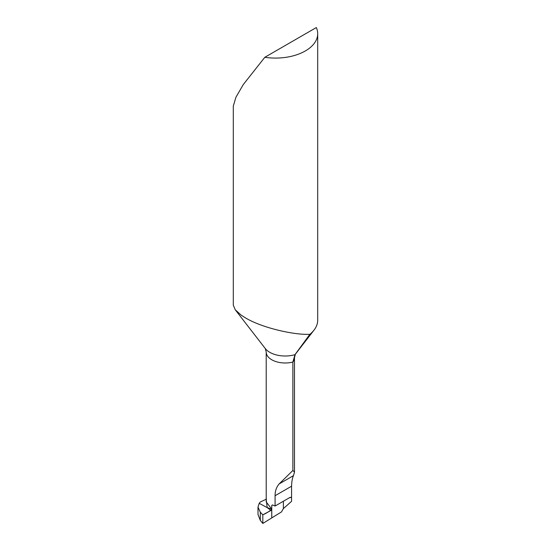 <?xml version="1.0" encoding="UTF-8"?>
<svg xmlns="http://www.w3.org/2000/svg" width="551" height="551" viewBox="0 0 551 551"><rect width="100%" height="100%" fill="white"/><g stroke="black" fill="none" stroke-linecap="round" stroke-linejoin="round"><path stroke-width="0.83" d="M264.824 57.29L243.328 84.496L235.924 97.245L233.3 106.067L233.3 305.192L235.236 309.758L241.242 315.206L245.656 318.01C262.593 327.997 291.431 334.064 305.344 334.333L309.793 334.381A42.2 24.368 0 0 0 314.022 330.125A42.2 24.368 0 0 0 317.7 320.179L317.7 33.714A42.2 24.368 0 0 0 316.329 27.55L264.824 57.29A42.2 24.368 0 0 0 305.344 50.947A42.2 24.368 0 0 0 317.7 33.714M292.87 470.471L279.157 483.916C276.388 487.187 275.032 491.12 275.087 495.721L275.087 506.025L290.074 497.374L291.575 497.367L291.575 486.202C291.706 481.512 292.347 477.993 293.504 475.63L294.489 472.09L292.87 470.471L292.87 362.048L294.992 354.665L309.793 334.381M266.257 502.03L271.767 509.138L270.996 510.44L267.187 507.588L259.197 503.338L260.244 502.016L266.436 499.123M275.087 506.025A18.989 10.965 0 0 1 272.538 504.916L271.767 505.357L272.538 504.916L271.767 505.357L271.767 517.919L281.471 511.927L283.379 508.614L291.575 501.314L291.575 497.367L289.53 497.691M257.999 514.455L260.299 520.378L262.82 523.45L262.82 514.834L260.299 512.203L257.999 507.106L259.197 503.338L267.187 507.588L271.767 509.138L267.187 507.588L266.209 499.468M283.379 508.614L283.379 501.238M271.767 509.138L271.767 517.919L262.82 523.45L262.82 514.834C265.968 513.442 268.936 511.645 271.726 509.448L271.767 517.919L262.82 523.45M262.82 514.834L270.996 510.44M265.279 348.549L266.209 352.02A18.989 10.965 180 0 0 292.87 362.048A18.989 10.965 0 0 0 294.489 357.62L295.419 354.148A21.82 12.597 0 0 1 294.992 354.665A21.82 12.597 180 0 1 269.77 352.316A21.82 12.597 180 0 1 265.279 348.549L235.236 309.758M291.575 486.202L275.087 495.721M293.504 475.63L279.157 483.916M260.299 520.378L260.299 512.203M294.489 472.09L294.489 357.62M266.209 352.02L266.209 502.002M295.419 354.148L314.022 330.125M257.999 514.434L257.999 507.085"/></g></svg>
